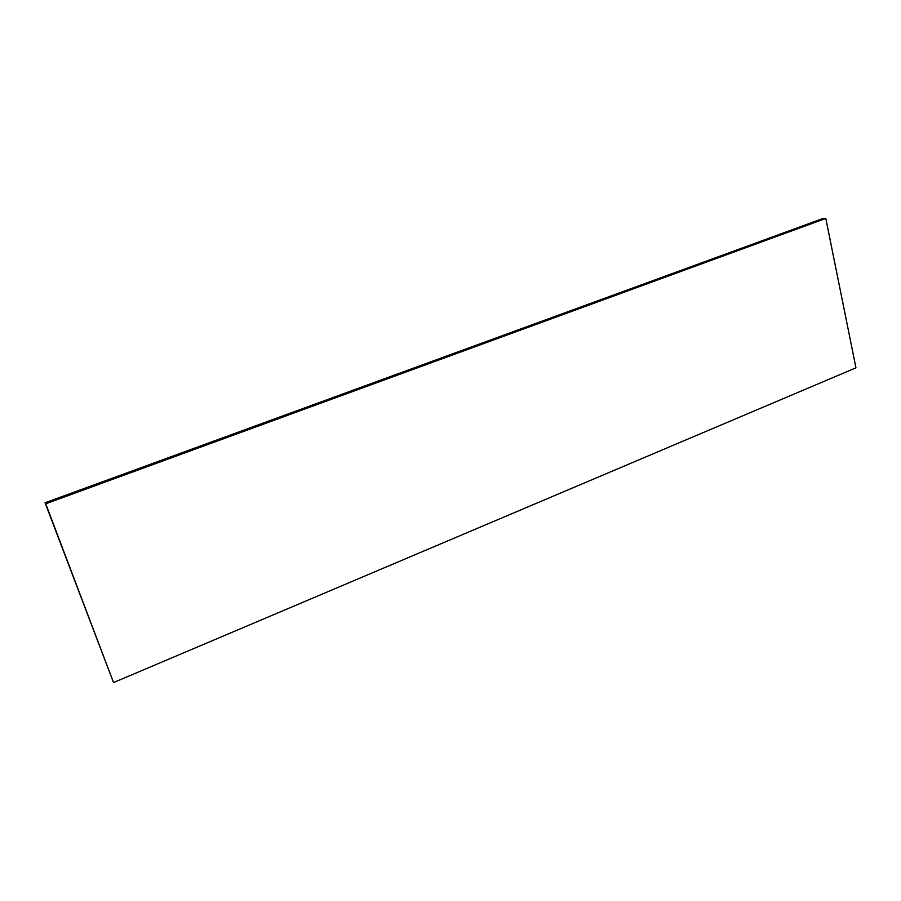<?xml version="1.0" encoding="UTF-8"?>
<svg xmlns="http://www.w3.org/2000/svg" width="901" height="901" viewBox="0 0 901 901"><rect width="100%" height="100%" fill="white"/><g stroke="black" fill="none" stroke-linecap="round" stroke-linejoin="round"><path stroke-width="1.35" d="M113.537 682.564L855.95 367.833L825.8 218.436L45.737 503.794L45.05 502.781L113.537 682.564L45.737 503.794M45.05 502.781L822.94 218.493L825.8 218.436"/></g></svg>
